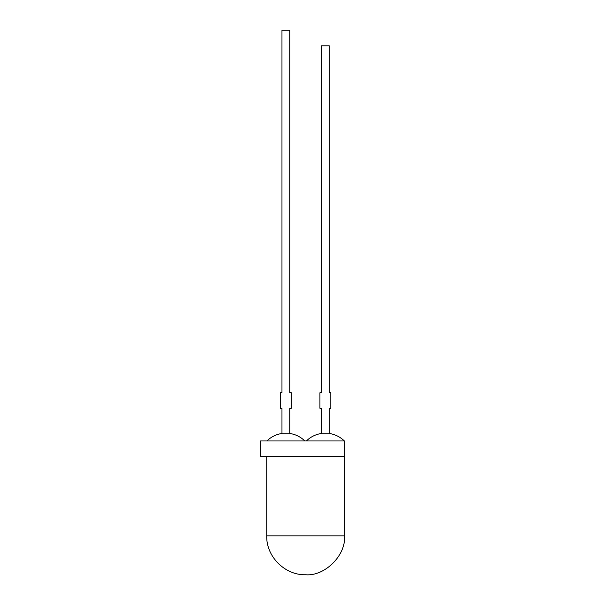 <?xml version="1.0" encoding="UTF-8"?>
<svg xmlns="http://www.w3.org/2000/svg" width="605" height="605" viewBox="0 0 605 605"><rect width="100%" height="100%" fill="white"/><g stroke="black" fill="none" stroke-linecap="round" stroke-linejoin="round"><path stroke-width="0.91" d="M260.498 456.518L260.498 440.962L344.502 440.962L260.498 440.962L260.498 456.518L344.502 456.518L344.502 440.962L344.502 456.518L260.498 456.518M289.742 30.25L289.742 392.728L289.742 30.25L281.968 30.25L289.742 30.25M289.742 408.292L289.742 433.747L281.968 433.747L281.968 408.292L281.968 433.747L289.742 433.747L289.742 408.292L291.3 408.292L291.3 392.728L289.742 392.728L291.3 392.728L291.3 408.292L289.742 408.292M281.968 392.728L281.968 30.25L281.968 392.728L280.41 392.728L280.41 408.292L281.968 408.292L280.41 408.292L280.41 392.728L281.968 392.728M321.482 392.728L321.482 45.806L329.256 45.806L329.256 392.728L329.256 45.806L321.482 45.806L321.482 392.728L319.924 392.728L319.924 408.292L321.482 408.292L321.482 433.747L329.256 433.747L321.482 433.747L321.482 408.292L319.924 408.292L319.924 392.728L321.482 392.728M266.722 535.856L344.502 535.856L266.722 535.856L266.722 456.518L266.722 535.856C266.109 556.547 284.925 575.363 305.608 574.75C324.855 576.489 346.241 555.103 344.502 535.856C346.241 555.103 324.855 576.489 305.608 574.75M266.873 440.962C271.108 436.855 276.137 434.36 281.968 433.46C276.137 434.36 271.108 436.855 266.873 440.962M329.256 433.46C335.087 434.36 340.116 436.855 344.351 440.962C340.116 436.855 335.087 434.36 329.256 433.46M329.256 433.747L329.256 408.292L330.814 408.292L330.814 392.728L329.256 392.728L330.814 392.728L330.814 408.292L329.256 408.292L329.256 433.747M344.502 535.856L344.502 456.518M304.837 440.962C300.602 436.855 295.573 434.36 289.742 433.46M306.387 440.962C310.622 436.855 315.651 434.36 321.482 433.46"/></g></svg>
